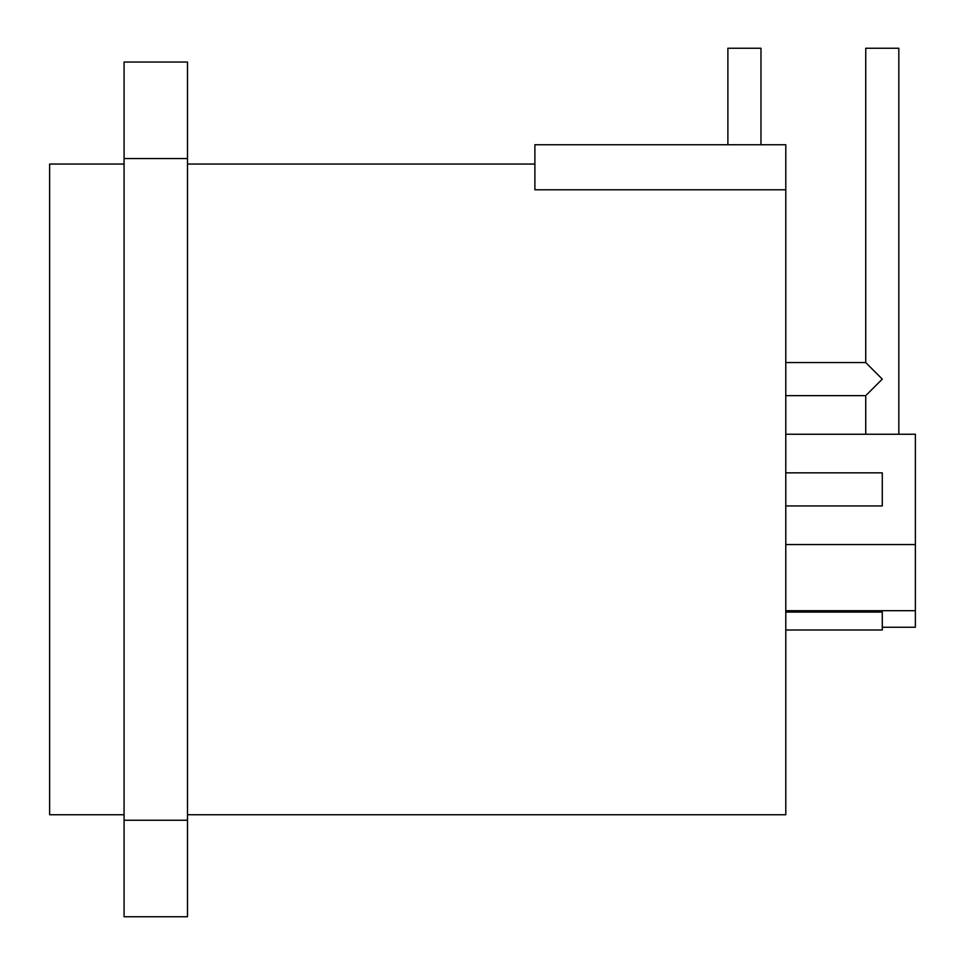 <?xml version="1.0" encoding="UTF-8"?>
<svg xmlns="http://www.w3.org/2000/svg" width="965" height="965" viewBox="0 0 965 965"><rect width="100%" height="100%" fill="white"/><g stroke="black" fill="none" stroke-linecap="round" stroke-linejoin="round"><path stroke-width="1.45" d="M124.075 62.037L124.075 916.75L187.487 916.75L187.487 62.037L124.075 62.037M124.075 737.537L124.075 902.963M124.075 75.825L124.075 164.05L49.625 164.05L49.625 814.737L124.075 814.737M187.487 814.737L785.787 814.737L785.787 189.791L534.887 189.791L534.887 144.75L785.787 144.75L785.787 189.791M760.975 144.75L760.975 48.25L727.887 48.25L727.887 144.75M898.825 434.25L898.825 48.25L865.738 48.25L865.738 362.563L869.851 366.676M882.287 379.112C861.588 399.812 860.84 400.547 882.287 379.112L865.75 362.575L882.287 379.112M785.787 612.087L882.287 612.087L882.287 630.012L785.787 630.012M785.787 544.537L915.375 544.537L915.375 627.25L882.287 627.25M785.787 472.85L882.287 472.85L882.287 505.937L785.787 505.937M785.787 434.25L915.375 434.25L915.375 544.537M124.075 820.25L187.487 820.25M124.075 158.537L187.487 158.537M785.787 610.712L915.375 610.712M534.887 164.05L187.487 164.05M785.787 395.65L865.738 395.65L865.738 434.25M785.787 362.563L865.738 362.563"/></g></svg>
